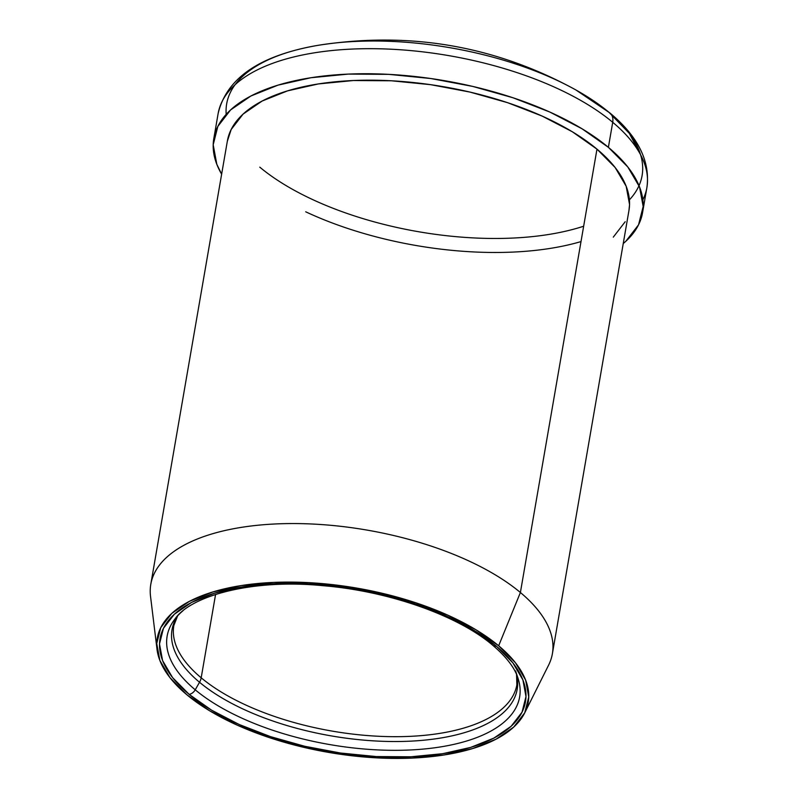 <?xml version="1.0" encoding="UTF-8"?>
<svg xmlns="http://www.w3.org/2000/svg" width="798" height="798" viewBox="0 0 798 798"><rect width="100%" height="100%" fill="white"/><g stroke="black" fill="none" stroke-linecap="round" stroke-linejoin="round"><path stroke-width="1.2" d="M524.715 712.883A188.228 83.351 9.8 0 1 376.756 757.871A188.228 83.351 9.8 0 1 186.822 694.729L209.615 710.779L237.515 725.282L269.465 737.661L304.238 747.447L340.477 754.28L376.806 757.871L411.838 758.1L444.197 754.948L472.665 748.554L496.147 739.138L513.722 727.078L524.735 712.833L528.755 696.963L525.623 680.056L515.458 662.769L498.66 645.782A188.228 83.351 9.8 0 1 524.715 712.883L548.595 665.143A203.769 90.234 -170.2 0 0 520.396 592.505A203.769 90.234 -170.2 0 0 288.896 523.578A203.769 90.234 -170.2 0 0 150.533 596.385L157.016 649.363A188.228 83.351 9.8 0 1 284.826 582.111A188.228 83.351 9.8 0 1 498.66 645.782L520.396 592.505L596.974 149.136A203.769 90.234 -170.2 0 0 378.302 80.279A203.769 90.234 -170.2 0 0 227.38 140.947L150.792 584.316A203.769 90.234 9.8 0 1 301.724 523.648A203.769 90.234 9.8 0 1 520.396 592.505A203.769 90.234 9.8 0 1 552.396 653.682L628.984 210.313A203.769 90.234 -170.2 0 0 596.974 149.136L520.396 592.505L498.66 645.782L475.877 629.722L447.967 615.228L416.017 602.849L381.254 593.054L345.005 586.231L308.676 582.64L273.654 582.41L241.285 585.552L212.817 591.956L189.335 601.373L171.76 613.423L160.747 627.667L156.737 643.547L159.869 660.455L170.024 677.731L186.822 694.729A188.228 83.351 9.8 0 1 157.016 649.363M515.578 670.909L517.992 678.2A178.852 79.202 9.8 0 1 406.721 750.12A178.852 79.202 9.8 0 1 195.231 689.811A7.252 5.167 129.9 0 1 189.146 694.36A185.425 82.114 -170.2 0 0 442.691 753.691A185.425 82.114 -170.2 0 0 496.336 646.141A7.252 5.167 129.9 0 1 492.815 645.313A7.252 5.167 -50.1 0 0 496.336 646.141A185.425 82.114 -170.2 0 0 242.801 586.819A185.425 82.114 -170.2 0 0 189.146 694.36A7.252 5.167 -50.1 0 0 195.231 689.811A178.852 79.202 9.8 0 1 182.991 610.739M177.525 615.956A175.131 77.556 -170.2 0 0 199.53 682.27L195.231 689.811L199.53 682.27A175.131 77.556 -170.2 0 0 402.88 741.432A175.131 77.556 -170.2 0 0 516.635 674.629M517.353 678.519A174.044 77.067 9.8 0 1 516.855 684.794A174.044 77.067 9.8 0 1 387.948 736.604A174.044 77.067 9.8 0 1 201.186 677.801A11.601 8.259 129.9 0 1 199.53 682.27A11.601 8.259 -50.1 0 0 201.186 677.801A174.044 77.067 9.8 0 1 173.415 633.632M513.284 695.218A174.044 77.067 9.8 0 1 376.048 736.135A174.044 77.067 9.8 0 1 201.186 677.801L215.59 594.4L201.186 677.801A174.044 77.067 9.8 0 1 173.844 625.542L177.615 615.886M317.424 45.436A210.782 93.346 9.8 0 1 317.724 45.386A210.782 93.346 9.8 0 1 575.927 89.984A210.782 93.346 9.8 0 1 576.146 90.104M629.413 199.849A210.782 93.346 -170.2 0 0 608.984 112.328A210.782 93.346 -170.2 0 0 559.987 81.735A210.782 93.346 -170.2 0 0 318.372 45.277A210.782 93.346 -170.2 0 0 226.193 114.333M222.592 100.518A217.555 96.339 9.8 0 1 394.142 49.366A217.555 96.339 9.8 0 1 612.714 122.293A14.504 10.324 -50.1 0 0 610.021 113.067A14.504 10.324 129.9 0 1 612.714 122.293A217.555 96.339 -170.2 0 0 379.259 48.788A217.555 96.339 -170.2 0 0 218.133 113.545C226.502 78.184 259.699 55.471 317.724 45.386C409.474 30.962 495.538 45.835 575.927 89.984L610.001 113.047C638.201 136.628 650.49 161.485 646.879 187.61A217.555 96.339 -170.2 0 0 612.714 122.293L608.385 147.341L612.714 122.293A217.555 96.339 9.8 0 1 642.42 200.647M221.635 174.193A217.555 96.339 9.8 0 1 213.804 138.603A217.555 96.339 9.8 0 1 374.93 73.835A217.555 96.339 9.8 0 1 608.385 147.341L582.051 128.787L549.792 112.029L512.875 97.725L472.685 86.403L430.8 78.523L388.806 74.364L348.327 74.094L310.921 77.735L278.013 85.137L250.881 96.009L230.562 109.954L217.834 126.413L213.196 144.767L216.817 164.298L221.635 174.193M623.238 243.56L625.802 241.305L638.53 224.846L643.168 206.492L639.547 186.961L627.807 166.982L608.385 147.341A217.555 96.339 9.8 0 1 642.56 212.657A217.555 96.339 9.8 0 1 623.238 243.56M227.32 141.306L231.161 129.525L243.071 114.114L262.103 101.057L287.519 90.872L318.342 83.94L353.384 80.528L391.299 80.778L430.631 84.668L469.872 92.059L507.508 102.653L542.091 116.059L572.306 131.75L596.974 149.136L615.158 167.53L626.161 186.243L629.552 204.537L628.914 210.702M625.203 221.734L613.283 237.146M259.779 167.151A210.782 93.346 -170.2 0 0 583.657 226.223M581.014 241.575A217.555 96.339 9.8 0 1 305.714 211.799M608.984 112.328L629.333 133.376L640.555 154.712M177.465 616.046A175.131 77.556 -170.2 0 0 199.53 682.27A175.131 77.556 -170.2 0 0 395.818 741.532A175.131 77.556 -170.2 0 0 517.623 681.502M520.087 689.023A178.852 79.202 9.8 0 1 395.688 750.329A178.852 79.202 9.8 0 1 195.231 689.811A178.852 79.202 9.8 0 1 174.981 618.959C190.941 595.517 253.225 578.66 323.03 585.702C389.314 591.089 458.571 615.936 492.795 645.303C506.391 656.954 514.79 667.916 517.992 678.2M189.146 694.36L172.597 677.622L162.593 660.594L159.5 643.946L163.46 628.305L174.303 614.27L191.63 602.39L214.752 593.123L242.801 586.819L274.682 583.717L309.185 583.937L344.975 587.488L380.676 594.211L414.93 603.847L446.401 616.046L473.892 630.33L496.336 646.141L512.885 662.889L522.899 679.906L525.982 696.564L522.022 712.205L511.179 726.23L493.862 738.11L470.73 747.387L442.691 753.691L410.8 756.793L376.307 756.564L340.507 753.023L304.806 746.3L270.562 736.654L239.091 724.454L211.6 710.18L189.146 694.36M517.573 680.624L516.855 684.794L516.545 674.42M213.804 138.603L218.133 113.545M642.56 212.657L646.879 187.61"/></g></svg>
